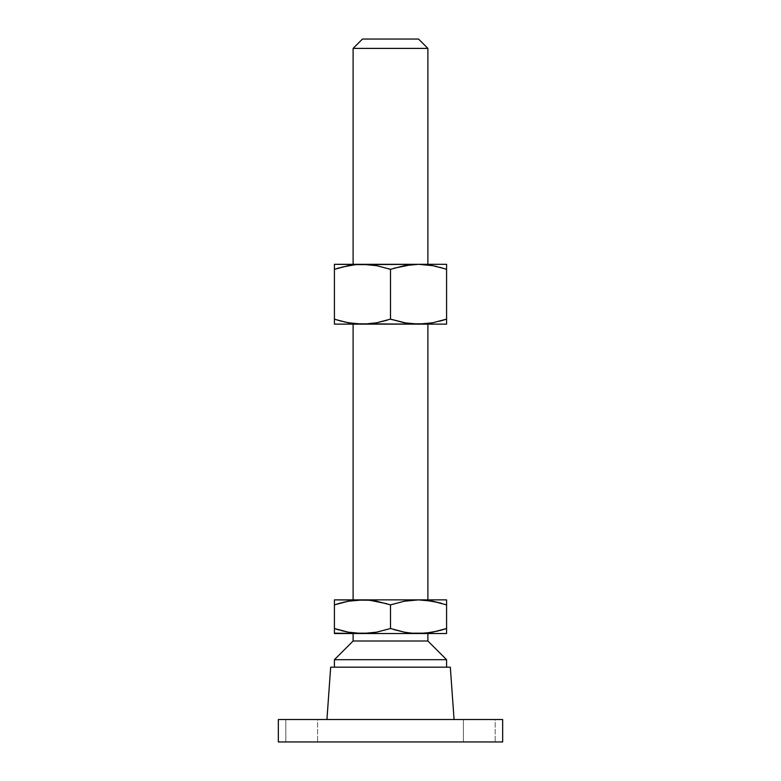 <?xml version="1.0" encoding="UTF-8"?>
<svg xmlns="http://www.w3.org/2000/svg" width="781" height="781" viewBox="0 0 781 781"><rect width="100%" height="100%" fill="white"/><g stroke="black" fill="none" stroke-linecap="round" stroke-linejoin="round"><path stroke-width="0.59" stroke-dasharray="3.9 2.93" d="M317.594 741.95L285.817 741.95L285.817 719.516L317.594 719.516L317.594 741.95L317.594 719.516L285.817 719.516L317.594 719.516L285.817 719.516L285.817 741.95L317.594 741.95M495.183 741.95L463.406 741.95L463.406 719.516L495.183 719.516L495.183 741.95L495.183 719.516L463.406 719.516L495.183 719.516L463.406 719.516L463.406 741.95L495.183 741.95M362.462 264.31L446.586 264.31L334.414 264.31L362.462 264.31L348.277 265.667L360.881 264.329M446.586 599.876L418.538 599.876L432.723 601.224L418.538 599.876L353.11 599.876L446.586 599.876L446.586 630.784M446.586 264.31L446.586 324.135L334.414 324.135L334.414 319.126L348.316 322.787M334.414 667.169L450.325 667.169L334.414 667.169M326.936 719.516L502.661 719.516L326.936 719.516M438.209 630.97L446.586 628.52L446.586 633.528L334.414 633.528L334.414 599.876L362.462 599.876L334.414 599.876M390.5 633.528L353.832 633.528L390.5 633.528M427.89 641.006L353.11 641.006L427.89 641.006M502.661 741.95L278.339 741.95L502.661 741.95M334.414 659.691L446.586 659.691L334.414 659.691M439.683 630.589L444.584 629.164M425.674 633.176L430.536 632.551M446.586 633.528L334.414 633.528M446.586 633.176L446.586 632.171M411.411 633.176L418.538 633.528L404.363 632.171L411.411 633.176M390.5 628.52L390.5 604.885L390.5 628.52L376.627 632.171L390.5 628.52L393.975 629.613M369.589 633.176L374.587 632.532M355.326 633.176L362.462 633.528L348.277 632.171L355.326 633.176M339.374 630.052L341.317 630.589M334.414 633.176L334.414 630.579M376.637 601.224L362.462 599.876L376.637 601.224M350.464 600.843L355.326 600.218M342.791 602.424L334.414 604.885L334.414 628.52M446.586 628.52L446.586 604.885M390.5 604.885L404.373 601.224L390.5 604.885L387.025 603.781M446.586 602.815L446.586 600.228M441.626 603.342L439.683 602.815M411.411 600.218L406.413 600.872M334.414 601.233L334.414 600.228M334.414 604.885L334.414 602.61M341.317 602.815L336.416 604.24M390.5 599.876L427.168 599.876L390.5 599.876M390.5 324.135L353.11 324.135L390.5 324.135M446.586 321.196L446.586 324.135L418.538 324.135L432.733 322.787L420.119 324.115M439.586 321.225L441.597 320.669M418.538 324.135L362.462 324.135L376.637 322.787L364.034 324.115M411.402 323.793L406.413 323.139M387.025 320.23L390.5 319.126L404.382 322.787L392.501 319.771M393.975 268.225L390.5 269.328L390.588 319.156M362.462 324.135L334.414 324.135M350.405 323.158L355.326 323.793M344.05 321.889L348.297 322.787M336.416 319.771L341.317 321.196M334.414 321.196L334.414 269.318M362.462 39.05L418.538 39.05L362.462 39.05M427.89 48.393L353.11 48.393L427.89 48.393M390.5 264.31L427.89 264.31L390.5 264.31M334.414 264.661L334.414 265.677L334.414 264.661M334.414 267.258L334.414 319.126M341.414 267.219L339.403 267.776M369.598 264.661L374.587 265.306M390.5 319.126L390.5 269.328L376.618 265.667L388.499 268.674M416.966 264.329L404.363 265.667L418.538 264.31M436.95 266.565L432.684 265.657M430.595 265.296L425.674 264.661M444.584 268.674L439.683 267.248M446.586 267.248L446.586 269.328L432.703 265.667M446.586 319.126L446.586 269.328"/><path stroke-width="1.17" d="M427.89 264.31L427.89 48.393L353.11 48.393L353.11 264.31L353.11 48.393L427.89 48.393L418.538 39.05L362.462 39.05L353.11 48.393L362.462 39.05L418.538 39.05L427.89 48.393L427.89 264.31M427.89 599.876L427.89 324.135L427.89 599.876M353.11 324.135L353.11 599.876L353.11 324.135M446.586 659.691L427.89 641.006L353.11 641.006L334.414 659.691L446.586 659.691L334.414 659.691L334.414 667.169L334.414 659.691L353.11 641.006L427.89 641.006L427.89 633.528L427.89 641.006L446.586 659.691L446.586 667.169L446.586 659.691M454.064 719.516L450.325 667.169L330.675 667.169L326.936 719.516L330.675 667.169L450.325 667.169L454.064 719.516M502.661 741.95L502.661 719.516L278.339 719.516L278.339 741.95L502.661 741.95L278.339 741.95L278.339 719.516L502.661 719.516L502.661 741.95M353.11 633.528L353.11 641.006L353.11 633.528M334.414 630.579L334.414 633.528L446.586 633.528L446.586 628.52L432.723 632.171L425.674 633.176L411.421 633.176L404.373 632.171L390.5 628.52L376.637 632.171L362.462 633.528L446.586 633.528L446.586 632.171L446.586 633.176M438.209 630.97L425.674 633.176L418.538 633.528L430.536 632.551M444.584 629.164L446.586 628.52L446.586 601.673M446.586 630.589L446.586 628.52L439.683 630.589M393.975 629.613L404.373 632.171L390.5 628.52L390.5 604.885L404.363 601.224L418.538 599.876L432.703 601.224L446.586 604.885L446.586 628.52M374.587 632.532L362.462 633.528L369.589 633.176M361.896 633.518L348.277 632.171L334.414 628.52L339.374 630.052M341.317 630.589L348.277 632.171L334.414 628.52L334.414 604.885L348.277 601.224L362.462 599.876L369.579 600.218L376.627 601.224L390.5 604.885L390.5 628.52L376.637 632.171L369.579 633.176L355.335 633.176L348.287 632.171L334.414 628.52L334.414 631.731M334.414 633.176L362.462 633.528M425.665 633.176L411.421 633.176L404.373 632.171L390.5 628.52M334.414 600.228L334.414 628.52M390.5 604.885L376.627 601.224L390.5 604.885L404.363 601.224L418.538 599.876L406.413 600.872M363.028 599.876L348.297 601.224L362.462 599.876L355.335 600.218M446.586 604.885L446.586 602.815L446.586 604.885L432.713 601.224L441.626 603.342M419.104 599.876L411.411 600.218M439.683 602.815L425.665 600.218L418.538 599.876L334.414 599.876L369.579 600.218L387.025 603.781M342.791 602.424L350.464 600.843M336.416 604.24L341.317 602.815M334.414 602.815L334.414 604.885M446.586 602.815L446.586 599.876L418.538 599.876L446.586 599.876M362.462 599.876L418.538 599.876M355.335 323.793L418.538 324.135L404.363 322.787L418.538 324.135L404.363 322.787L390.5 319.126L376.627 322.787L369.579 323.793L362.462 324.135L348.277 322.787L362.462 324.135L334.414 324.135L334.414 322.778L334.414 324.135L446.586 324.135L446.586 319.126L432.703 322.787L418.538 324.135L446.586 324.135L446.586 322.778L446.586 323.783M446.586 321.196L446.586 319.126L446.586 321.196M441.597 320.669L446.586 319.126L446.586 264.31L418.538 264.31L446.586 264.31L446.586 267.248L446.586 264.661M411.421 323.793L425.665 323.793L432.703 322.787L446.586 319.126L439.683 321.196M339.403 267.776L334.414 269.328L334.414 264.31L334.414 269.328L348.297 265.667L355.335 264.661L418.538 264.31L334.414 264.31L369.589 264.661L376.637 265.667L390.5 269.328L390.5 319.126L376.627 322.787L390.5 319.126L406.413 323.139M390.588 319.156L392.501 319.771M364.034 324.115L376.627 322.787L387.025 320.23M348.316 322.787L350.405 323.158M362.462 324.135L355.326 323.793L344.05 321.889M348.277 322.787L336.416 319.771M334.414 264.661L334.414 269.328L348.297 265.667L334.414 269.328L334.414 323.783M374.587 265.306L362.462 264.31L376.637 265.667L390.5 269.328L404.373 265.667L390.5 269.328L404.373 265.667L418.538 264.31L432.723 265.667L444.584 268.674M390.412 269.299L388.499 268.674M425.665 264.661L418.538 264.31L432.723 265.667L418.538 264.31L411.421 264.661L393.975 268.225M432.684 265.657L430.595 265.296M432.723 265.667L436.95 266.565M439.683 267.248L446.586 269.328L446.586 267.258M418.538 324.135L420.119 324.115M418.538 264.31L416.966 264.329M369.579 264.661L360.881 264.329M362.462 264.31L355.335 264.661L341.317 267.248M341.317 321.196L334.414 319.126L334.414 321.196M334.414 319.126L334.414 269.328M390.5 319.126L390.5 269.328M446.586 269.328L446.586 319.126"/></g></svg>
